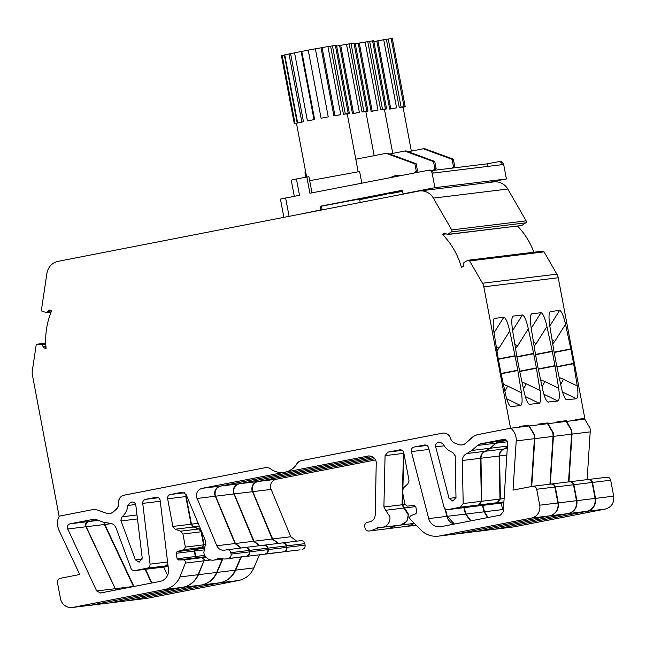 <?xml version="1.0" encoding="UTF-8"?>
<svg xmlns="http://www.w3.org/2000/svg" width="646" height="646" viewBox="0 0 646 646"><rect width="100%" height="100%" fill="white"/><g stroke="black" fill="none" stroke-linecap="round" stroke-linejoin="round"><path stroke-width="0.97" d="M365.143 111.815L365.789 111.427M349.171 43.912L353.968 43.112L366.839 111.217L364.756 111.621L362.043 112.016L349.171 43.912L346.522 44.34M339.635 45.535L346.506 44.283L359.378 112.388L357.86 112.703L352.498 113.639L339.635 45.535L336.655 46.068M346.547 114.084L347.185 113.696M330.574 46.181L335.371 45.382L348.234 113.486L346.151 113.898L343.438 114.285L330.574 46.181L327.918 46.617M321.03 47.804L327.91 46.552L340.773 114.657L339.263 114.972L333.901 115.909L321.03 47.804L314.852 48.926M328.241 116.886L321.086 118.226L308.223 50.122L315.369 48.789L328.241 116.886L321.086 118.226M308.279 50.154L301.763 51.405L314.626 119.51L308.594 120.705L307.423 120.883L294.56 52.786L301.763 51.405M383.748 109.545L384.394 109.15M367.776 41.643L372.572 40.843L385.444 108.948L383.361 109.352L380.647 109.747L367.776 41.643L365.119 42.071M358.231 43.266L365.111 42.014L377.975 110.119L376.465 110.434L371.103 111.37L358.231 43.266L355.26 43.799M402.345 107.268L402.991 106.881M386.373 39.374L391.177 38.574L404.041 106.679L401.957 107.083L399.244 107.478L386.373 39.374L383.724 39.802M376.836 40.997L383.708 39.745L396.579 107.85L395.061 108.165L389.708 109.101L376.836 40.997L373.856 41.53M361.817 183.141L359.628 171.521L309.676 180.686M205.589 556.658L197.167 557.692L202.408 557.635L204.54 559.444L198.459 574.674C195.342 581.481 190.231 585.68 183.141 587.271L90.602 605.254M404.913 504.429L402.506 504.72L408.409 514.184L406.907 521.33L400.568 525.053M439.813 442.058L443.164 444.036A16.966 16.271 83 0 0 452.701 452.378L455.188 455.85L455.987 497.428L452.894 501.126L449.027 498.389L435.679 446.846C435.323 444.496 436.236 442.978 438.408 442.292L439.587 442.074M503.961 439.32L503.5 439.377C505.648 439.183 507.037 440.168 507.659 442.324L503.291 511.753L500.44 515.096L441 526.676A11.063 10.611 -97 0 1 440.289 526.789A11.063 10.611 -97 0 1 428.694 518.585L446.887 516.364A11.063 10.611 -97 0 0 454.049 524.132M160.265 501.248L142.742 503.387C142.661 501.264 143.606 499.915 145.568 499.342L155.977 497.315C158.125 497.121 159.514 498.098 160.135 500.254L168.469 569.279A11.063 10.611 -97 0 1 159.99 581.416L100.308 593.028M135.668 504.51L127.868 505.463L130.702 502.233L131.639 502.055C133.787 501.861 135.175 502.838 135.797 505.002L142.225 558.152L139.156 562.238L135.41 559.872L120.826 520.329L122.046 516.792L137.009 514.967M368.414 455.947L367.937 456.019C372.241 455.632 375.011 457.602 376.255 461.914L375.221 514.91C374.898 518.641 372.992 520.975 369.512 521.903L367.501 522.299C365.434 522.929 364.505 524.358 364.715 526.595L364.99 528.048C365.628 530.196 367.009 531.182 369.149 530.988L387.745 528.719M186.056 494.384L185.814 496.58L191.038 524.205L193.364 527.007L198.758 528.977L180.573 531.198L175.179 529.227L172.853 526.425L167.629 498.801C167.419 496.556 168.348 495.127 170.415 494.497L182.132 492.22L186.056 494.392L205.864 541.671L203.829 552.677A9.222 8.842 83 0 0 216.878 559.04L218.178 558.604L225.01 559.032L246.506 556.206L226.076 558.863M72.223 607.498L90.408 605.278A11.063 10.611 -97 0 0 91.118 605.165L182.729 587.319A22.125 21.221 -97 0 0 198.047 574.73L203.983 560.809L204.128 559.493L201.996 557.684L196.755 557.74L178.562 559.961L183.811 559.904L185.935 561.713L179.863 576.951A22.125 21.221 83 0 1 164.544 589.54L72.933 607.385A11.063 10.611 83 0 1 72.223 607.498A11.063 10.611 83 0 1 60.466 598.551L57.454 582.611C57.236 580.374 58.164 578.937 60.239 578.307L79.741 574.512L58.851 530.003L57.672 526.345A14.753 14.147 83 0 1 59.295 516.146L91.619 509.847L59.093 516.17L32.373 374.777A11.063 10.611 83 0 1 32.3 370.941L36.128 345.392A1.478 1.413 83 0 1 37.678 344.173L41.966 344.714L43.177 346.7L45.931 346.369M359.62 199.291L360.226 202.489M357.545 199.864C361.744 198.847 358.99 199.186 349.276 200.874L321.433 206.219M444.973 233.149L442.348 234.353A73.749 70.745 83 0 1 461.43 267.42L463.198 266.33A1.106 1.058 83 0 0 463.562 264.812L463.247 264.093L463.965 262.51L467.744 260.395A1.478 1.413 83 0 1 469.634 260.952L482.497 283.239A11.063 10.611 83 0 1 483.83 286.832L510.55 428.225L478.226 434.524A14.753 14.147 -97 0 0 471.645 437.818L465.653 443.204A7.372 7.074 83 0 1 458.708 444.561L455.05 443.221A7.372 7.074 83 0 1 450.391 437.625L450.472 438.053A7.372 7.074 -97 0 0 442.421 433.167L301.367 460.646A7.372 7.074 -97 0 0 296.78 463.844A19.243 18.459 83 0 1 284.821 472.202A19.243 18.459 83 0 1 283.586 472.396A19.243 18.459 83 0 1 270.666 468.931A7.372 7.074 -97 0 0 265.231 467.68L124.177 495.159A7.372 7.074 -97 0 0 118.484 502.725L118.404 502.297A7.372 7.074 83 0 1 116.11 509.25L113.203 511.866A7.372 7.074 83 0 1 106.259 513.215L98.725 510.461A14.753 14.147 -97 0 0 92.37 509.726A14.753 14.147 -97 0 0 91.417 509.872M402.401 491.105L402.087 504.768L403.823 508.047L385.638 510.267L389.804 516.453A9.222 8.842 83 0 1 379.993 527.265L371.385 530.552M403.823 508.047L407.989 514.232A9.222 8.842 -97 0 1 400.423 525.077L382.238 527.289M46.052 347.734L44.065 347.976A1.106 1.058 83 0 1 43.185 347.088L43.177 346.7M51.712 310.605L48.531 310.992L46.795 312.47L42.571 311.542A1.478 1.413 83 0 1 41.449 309.862L46.908 273.403A14.753 14.147 83 0 1 58.164 261.323L418.519 191.127A14.753 14.147 83 0 1 419.472 190.974A14.753 14.147 83 0 1 433.377 198.12L451.74 229.936A1.478 1.413 83 0 1 451.312 231.922L447.113 234.603M519.852 427.095L519.715 426.368L529.009 425.23L528.961 425.997L510.752 428.201A14.753 14.147 83 0 1 515.984 437.067A14.753 14.147 83 0 1 516.219 440.911L513.037 490.104L532.772 486.268L550.965 484.048M529.147 425.956L534.589 434.798L534.823 438.642L553.008 436.421A14.753 14.147 -97 0 0 552.774 432.578L547.542 423.711L538.449 424.818L528.969 426.005L534.177 434.847A14.753 14.147 -97 0 1 534.412 438.691L531.311 486.543M553.42 436.365L571.613 434.152A14.753 14.147 -97 0 0 571.379 430.309L566.146 421.442L547.961 423.663L553.186 432.529L553.42 436.365L550.335 484.129M572.025 434.096L590.21 431.875A14.753 14.147 -97 0 0 589.976 428.04L584.751 419.173L566.558 421.394L571.791 430.26L572.025 434.096L568.94 481.851M44.065 347.976L46.108 348.323A73.749 70.745 83 0 1 51.785 310.435L49.742 310.08A1.106 1.058 83 0 0 48.531 310.992M47.255 312.494L46.795 312.47M521.411 225.535L447.726 234.369L445.578 233.642A1.106 1.058 83 0 0 444.117 233.254M565.936 399.414L566.978 399.898C565.064 399.406 563.215 395.409 561.439 387.923L556.69 365.773A3.69 1.042 -101 0 1 556.626 365.458L553.945 351.287A3.69 1.042 -101 0 1 553.888 350.972L549.835 326.182C548.583 317.477 548.769 312.599 550.384 311.558L559.622 310.427C561.552 311.041 563.522 315.652 565.549 324.26L570.83 348.897A3.69 1.042 -101 0 1 570.894 349.22L573.575 363.391A3.69 1.042 -101 0 1 573.632 363.706L577.274 385.985C578.34 393.567 578.057 397.815 576.41 398.743L566.485 399.801M549.794 311.986L549.35 313.108M547.34 401.683L548.373 402.167C546.459 401.675 544.618 397.678 542.842 390.192L538.086 368.042A3.69 1.042 -101 0 1 538.021 367.727L535.348 353.556A3.69 1.042 -101 0 1 535.292 353.241L531.238 328.451C529.986 319.746 530.164 314.868 531.787 313.827L541.017 312.696C542.947 313.31 544.925 317.921 546.944 326.537L552.233 351.174A3.69 1.042 -101 0 1 552.29 351.489L554.971 365.66A3.69 1.042 -101 0 1 555.027 365.975L558.669 388.262C559.743 395.837 559.452 400.092 557.805 401.021L547.881 402.078M531.19 314.263L530.746 315.377M510.138 406.221L511.172 406.705C509.258 406.213 507.417 402.224 505.632 394.73L500.884 372.58A3.69 1.042 -101 0 1 500.82 372.266L498.139 358.094A3.69 1.042 -101 0 1 498.09 357.779L494.037 332.989C492.785 324.284 492.963 319.415 494.578 318.365L503.815 317.243C505.745 317.856 507.724 322.467 509.742 331.075L515.024 355.712A3.69 1.042 -101 0 1 515.088 356.027L517.769 370.198A3.69 1.042 -101 0 1 517.826 370.513L521.467 392.8C522.533 400.375 522.251 404.63 520.603 405.559L510.679 406.617M493.988 318.801L493.544 319.923M528.735 403.952L529.777 404.436C527.863 403.944 526.014 399.955 524.237 392.461L519.489 370.311A3.69 1.042 -101 0 1 519.424 369.996L516.743 355.825A3.69 1.042 -101 0 1 516.687 355.51L512.633 330.72C511.382 322.015 511.567 317.146 513.182 316.096L522.42 314.965C524.35 315.579 526.32 320.198 528.339 328.806L533.628 353.443A3.69 1.042 -101 0 1 533.693 353.758L536.374 367.929A3.69 1.042 -101 0 1 536.422 368.244L540.072 390.531C541.138 398.106 540.847 402.361 539.208 403.29L529.276 404.348M512.585 316.532L512.149 317.646M575.643 420.207L584.816 418.422L575.513 419.553L575.651 420.28M584.816 418.422L558.241 277.756A11.063 10.611 -97 0 0 556.909 274.162L544.045 251.867A1.478 1.413 -97 0 0 542.648 251.157L468.245 260.233M510.55 428.225L478.428 434.5A14.753 14.147 -97 0 0 471.855 437.794L471.645 437.818M538.433 424.753L547.614 422.96L538.312 424.099L538.449 424.818M547.614 422.96L547.751 423.687M557.038 422.476L566.219 420.691L556.917 421.83L557.054 422.549M566.219 420.691L566.162 421.45M533.871 252.223A73.749 70.745 -97 0 0 517.478 226.011M445.748 233.941L442.348 234.353M522.13 225.284L525.715 222.838A1.478 1.413 -97 0 0 526.143 220.851L507.78 189.036A14.753 14.147 -97 0 0 493.883 181.897L419.472 190.974M92.467 509.71A14.753 14.147 -97 0 0 91.619 509.847M109.545 513.57A7.372 7.074 -97 0 0 113.413 511.842L116.32 509.226A7.372 7.074 -97 0 0 118.678 502.701M118.484 502.725L118.686 502.701A7.372 7.074 -97 0 1 124.387 495.135L265.231 467.68M283.691 472.379A19.243 18.459 -97 0 0 283.796 472.371A19.243 18.459 -97 0 0 285.023 472.169A19.243 18.459 -97 0 0 296.982 463.82L296.78 463.844M301.367 460.646L301.577 460.622A7.372 7.074 -97 0 0 296.982 463.82M301.577 460.622L442.421 433.167M461.987 444.916A7.372 7.074 -97 0 0 465.855 443.18L471.855 437.794M560.655 384.265A11.063 3.198 116 0 0 563.433 379.25L577.274 385.985M565.549 324.26L554.752 341.411A10.917 2.665 32.2 0 0 552.047 339.699M542.051 386.534A11.063 3.198 116 0 0 544.836 381.52L558.669 388.262M546.944 326.537L536.156 343.688A10.917 2.665 32.2 0 0 533.451 341.968M504.849 391.072A11.063 3.198 116 0 0 507.627 386.066L521.467 392.8M509.742 331.075L498.946 348.226A10.917 2.665 32.2 0 0 496.241 346.514M523.454 388.803A11.063 3.198 116 0 0 526.232 383.789L540.072 390.531M528.339 328.806L517.551 345.957A10.917 2.665 32.2 0 0 514.846 344.245M519.836 427.022L529.009 425.23M368.866 455.906L202.109 488.328C197.975 489.579 196.118 492.446 196.537 496.919L216.806 545.765C218.469 549.108 221.085 550.562 224.663 550.126L224.186 550.198M245.1 547.477L224.663 550.126M226.673 549.73C228.821 549.528 230.202 550.513 230.832 552.677L249.017 550.457L249.291 551.91L231.106 554.123L230.832 552.677M231.106 554.123C231.308 556.351 230.372 557.789 228.313 558.427M180.573 531.198L182.915 534.016L185.386 547.089L183.892 549.625L177.109 551.603L195.302 549.383L194.301 551.078L176.116 553.291L177.109 551.603M176.116 553.291L177.149 558.758L195.334 556.537L196.755 557.74M178.562 559.961L177.149 558.758M127.868 505.463A16.966 16.271 83 0 1 122.046 516.792M142.742 503.387L150.066 564.136C150.138 566.276 149.194 567.624 147.24 568.181L134.699 570.62L152.884 568.399L165.433 565.961L147.24 568.181M153.126 568.359L134.933 570.58C133.068 570.798 131.744 570.022 130.952 568.254L116.038 527.968C114.722 524.891 112.452 523.3 109.231 523.187L103.489 522.226L96.496 519.667L93.323 519.303M93.783 519.263L70.107 523.801L88.3 521.58L97.061 519.877M100.55 592.996L96.69 590.961L67.321 528.105C67.111 525.868 68.048 524.431 70.107 523.801M532.538 486.309C534.686 486.107 536.067 487.084 536.697 489.256L539.709 505.188A11.063 10.611 83 0 1 531.343 518.092L439.732 535.938A22.125 21.221 83 0 1 438.311 536.156A22.125 21.221 83 0 1 420.917 529.986L410.331 519.295C409.289 517.801 409.524 516.582 411.034 515.645L415.927 513.723L416.807 512.076L415.774 506.609L414.231 505.414L407.206 506.125L404.897 504.332L402.426 491.259L403.572 487.754L407.868 483.894L409.015 480.422L403.79 452.798C403.169 450.633 401.78 449.656 399.632 449.85L399.874 449.81M385.638 510.267L383.902 506.989L385.064 455.632L387.923 452.127L400.092 449.794M429.033 449.422L411.34 451.586C410.993 449.236 411.898 447.726 414.07 447.032L424.721 444.973M411.34 451.586L428.694 518.585M471.911 450.456L466.937 453.508L485.122 451.288L490.104 448.243L471.911 450.456L477.475 445.457L480.769 443.81L503.735 439.345M462.35 460.509L463.182 503.533L481.367 501.312L480.543 458.289L462.35 460.509C462.455 457.15 463.981 454.824 466.937 453.508M463.182 503.533L460.332 507.199L447.783 509.629L466.21 507.376L478.516 504.978L460.332 507.199M466.21 507.376L448.025 509.589C445.974 509.791 444.61 508.887 443.923 506.9L428.589 447.702C427.886 445.7 426.513 444.803 424.487 445.005L424.947 444.949M341.322 465.241A19.243 18.459 83 0 1 340.628 465.386A19.243 18.459 83 0 1 339.925 465.508M322.717 467.51A19.243 18.459 83 0 1 322.023 467.656A19.243 18.459 83 0 1 321.32 467.777M304.121 469.779A19.243 18.459 83 0 1 303.418 469.925A19.243 18.459 83 0 1 302.716 470.054M198.758 528.977L201.108 531.795L203.579 544.877L202.085 547.412L195.302 549.383M372.112 456.528L220.302 486.107C216.168 487.359 214.31 490.225 214.722 494.707L234.999 543.544L240.869 547.994M88.3 521.58C86.233 522.21 85.304 523.648 85.514 525.884L115.852 590.008M438.311 536.156L456.496 533.943A22.125 21.221 -97 0 0 457.925 533.717L549.528 515.871A11.063 10.611 -97 0 0 557.894 502.976L554.882 487.036L536.697 489.256M403.556 452.014L402.426 489.797M480.769 443.81L506.383 440.144M446.887 516.364L444.868 508.588M163.713 567.075L167.564 575.303M501.03 503.129L503.315 511.341M259.434 554.825L253.854 567.915C250.737 574.73 245.633 578.929 238.535 580.512L146.925 598.357L127.803 600.715M281.882 552.047L300.067 549.835M302.312 549.399C304.371 548.753 305.3 547.323 305.098 545.095L286.905 547.315L286.638 545.87L304.823 543.649L305.098 545.095M304.823 543.649C304.193 541.485 302.812 540.5 300.665 540.702M375.576 459.92L276.1 479.292C271.974 480.551 270.109 483.418 270.529 487.892L290.805 536.737L296.675 541.178M606.529 477.273C608.677 477.071 610.058 478.056 610.688 480.22L613.7 496.16C614.33 502.879 611.544 507.183 605.334 509.056L513.723 526.902L493.875 529.373M590.21 431.875L587.125 479.639M339.82 465.532L341.823 465.136M571.613 434.152L568.52 481.908M240.829 557.102L235.249 570.184C232.132 576.999 227.029 581.198 219.931 582.781L128.328 600.627L109.206 602.984M280.396 552.265L265.522 553.888L281.47 552.104M283.707 551.668C285.766 551.022 286.695 549.593 286.493 547.364L268.308 549.585L268.033 548.139L286.218 545.918L286.493 547.364M286.218 545.918C285.597 543.754 284.208 542.769 282.06 542.971M374.825 458.708L257.504 481.569C253.369 482.82 251.512 485.687 251.924 490.161L272.2 539.006L278.071 543.447M587.933 479.55C590.073 479.348 591.461 480.325 592.083 482.489L595.095 498.429C595.725 505.156 592.939 509.452 586.738 511.325L495.127 529.171L475.27 531.65M145.108 569.352L151.544 583.055M507.465 447.226L504.138 448.97C501.191 450.286 499.665 452.62 499.56 455.963L500.384 498.995L497.533 502.653L484.985 505.091L503.872 502.741M482.425 505.406L484.088 511.826L487.673 517.583M321.224 467.801L323.226 467.405M553.008 436.421L549.924 484.177M222.587 558.54L216.652 572.461C213.535 579.268 208.432 583.467 201.334 585.05L109.723 602.896L90.82 605.229M244.681 556.594L262.865 554.373M265.102 553.937C267.161 553.299 268.098 551.862 267.896 549.633L249.703 551.854L249.429 550.408L267.622 548.188L267.896 549.633M267.622 548.188C266.992 546.023 265.603 545.038 263.463 545.24M373.743 457.57L238.899 483.838C234.764 485.089 232.907 487.956 233.327 492.43L253.595 541.275L259.466 545.717M387.511 528.759L416.072 525.101M408.175 526.062L414.296 523.397L396.103 525.618L389.99 528.283M569.328 481.819C571.476 481.617 572.857 482.594 573.486 484.758L576.498 500.698C577.128 507.425 574.334 511.721 568.133 513.602L476.522 531.44L456.698 533.911M104.079 522.428L104.402 524.512L133.52 586.568M466.388 507.36L484.573 505.14L497.121 502.701L499.972 499.043L499.14 456.019L480.955 458.232L481.787 501.264L478.928 504.922L466.186 507.376M507.53 446.111L490.516 448.187L485.542 451.239L503.727 449.018C500.771 450.335 499.245 452.66 499.14 456.019M503.727 449.018L507.481 446.967M463.82 507.675L465.483 514.095L470.563 520.918M534.823 438.642L531.731 486.462M302.619 470.07L304.621 469.682M195.334 556.537L194.301 551.078M225.01 559.032L244.269 556.642M246.506 556.206C248.565 555.568 249.493 554.131 249.291 551.91M249.017 550.457C248.387 548.293 247.006 547.307 244.858 547.509M389.57 528.339L395.691 525.666L377.506 527.887M550.723 484.088C552.871 483.894 554.26 484.871 554.882 487.036M167.855 564.136L165.433 565.961M481.367 501.312L478.516 504.978M485.122 451.288C482.174 452.604 480.64 454.937 480.543 458.289M498.954 441.589L495.668 443.237L490.104 448.243M151.939 582.983L145.52 569.296M503.823 502.782L485.227 505.051M488.061 517.503L484.5 511.777L502.693 509.557M482.837 505.35L484.5 511.777M241.249 557.046L235.661 570.135C232.544 576.935 227.44 581.134 220.343 582.732L128.021 600.691M290.805 536.737L272.612 538.958L252.796 491.646L270.989 489.426M276.1 479.292L257.916 481.512L374.841 458.741M606.772 477.241L588.361 479.493C590.492 479.292 591.873 480.277 592.503 482.441L595.515 498.381C596.105 505.075 593.311 509.371 587.149 511.277L494.109 529.349M257.916 481.512C253.805 482.78 251.948 485.647 252.336 490.112L252.796 491.646M272.612 538.958L278.466 543.399M282.496 542.915L300.907 540.662M282.48 542.923C284.62 542.721 286.008 543.706 286.638 545.87M286.905 547.315C287.107 549.544 286.178 550.973 284.119 551.611M222.725 559.137L217.064 572.404C213.939 579.212 208.836 583.403 201.746 585.001L109.424 602.96M272.2 539.006L254.015 541.227L234.199 493.915L252.384 491.703M257.504 481.569L239.311 483.781L373.768 457.594M569.74 481.763C571.888 481.569 573.277 482.546 573.898 484.71L576.91 500.65C577.5 507.344 574.714 511.64 568.545 513.546L475.513 531.618M134.949 586.293L133.892 586.423L104.814 524.463L111.734 523.615M470.934 520.837L465.903 514.046L484.088 511.826M464.24 507.619L465.903 514.046M414.708 523.349L408.587 526.014M569.756 481.763L588.167 479.51M239.311 483.781C235.201 485.057 233.343 487.924 233.739 492.381L234.199 493.915M254.015 541.227L259.862 545.668M268.033 548.139C267.412 545.975 266.023 544.99 263.875 545.192L282.302 542.931M268.308 549.585C268.51 551.813 267.581 553.242 265.522 553.888M263.277 554.325L262.001 554.51M104.466 522.549L104.814 524.463M205.872 544.594L203.991 544.82L201.697 531.723M198.177 523.333L191.45 524.156L186.234 496.524L186.92 496.443M253.595 541.275L235.41 543.496L215.594 496.193L233.787 493.972M238.899 483.838L220.714 486.058L372.161 456.552M402.506 504.72L402.765 493.068M402.87 488.626L403.895 453.33M551.143 484.04C553.283 483.838 554.672 484.815 555.294 486.979L558.305 502.919C558.895 509.613 556.109 513.909 549.94 515.815L456.908 533.887M133.48 586.471L115.287 588.692L86.209 526.732L104.402 524.512M97.118 519.893L88.712 521.532C86.661 522.162 85.732 523.599 85.926 525.836L86.209 526.732M167.912 564.636L165.844 565.912L153.094 568.367M506.416 440.168L499.366 441.541L496.08 443.188L490.516 448.187M454.404 524.059L447.298 516.315L465.483 514.095M445.417 509.048L447.298 516.315M403.75 452.62L403.669 453.355M551.167 484.032L569.562 481.779M485.542 451.239C482.594 452.555 481.068 454.889 480.955 458.232M220.714 486.058C216.604 487.326 214.747 490.193 215.134 494.65L215.594 496.193M235.41 543.496L241.265 547.945M249.429 550.408C248.807 548.244 247.418 547.259 245.27 547.461L245.512 547.428M249.703 551.854C249.905 554.082 248.976 555.512 246.917 556.158M186.274 494.909L186.234 496.524M191.45 524.156L193.784 526.958L199.178 528.929L201.52 531.747M203.991 544.82L202.497 547.356L195.714 549.334L204.015 548.317M203.708 549.924L194.712 551.022L195.714 549.334M194.712 551.022L195.746 556.489L204.774 555.382M197.167 557.692L195.746 556.489M115.287 588.692L116.232 589.935M385.662 193.784L385.767 194.365L359.652 199.452M385.767 194.365L359.693 199.671M320.174 206.276L321.417 206.122L322.104 209.74L320.86 209.893L320.174 206.276L402.377 190.263L403.064 193.881L416.234 191.571M349.276 200.874L402.393 190.344M431.77 170.592L487.052 163.85L499.746 161.484M498.268 161.67C500.408 161.484 501.797 162.469 502.427 164.617L503.67 164.464L506.407 178.958L486.979 182.737M499.511 161.516C501.659 161.322 503.04 162.308 503.67 164.464M402.579 191.321L388.868 193.986M314.755 211.339L322.104 209.74M283.885 217.355L280.437 199.097L299.502 195.278L296.425 178.974L291.548 180.072M311.97 192.847L308.917 176.689L296.425 178.974M306.842 176.947L309.927 193.243L429.477 170.059M427.999 170.245C430.139 170.059 431.52 171.045 432.15 173.193L434.895 187.679L403.064 193.881M320.86 209.893L299.51 214.31M429.235 170.092C431.383 169.898 432.772 170.883 433.393 173.039L502.427 164.617M420.409 190.861L426.239 190.15M506.407 178.958L434.895 187.679M476.215 184.053L482.037 183.343M439.005 188.592L444.836 187.881M457.61 186.323L463.44 185.612M402.539 191.103L389.562 193.857M402.434 190.554L375.819 195.528L402.401 190.352M451.699 168.162L453.476 166.563L452.103 159.32L423.3 148.782L424.535 148.628L453.347 159.166L454.711 166.41L452.935 168.008M487.052 163.85L487.544 166.434M305.372 170.366L304.985 172.878L305.792 177.149M433.095 170.431L434.871 168.832L433.506 161.589L404.695 151.051L405.938 150.898L434.742 161.435L436.115 168.687L434.338 170.278M423.3 148.782L408.191 151.721M389.958 177.658L395.295 175.647L400.98 175.51M397.088 175.397L391.444 177.367M414.248 172.926L416.266 171.101L414.902 163.858L386.09 153.32L355.801 159.223M386.461 194.236L386.356 193.655M386.09 153.32L387.334 153.167L416.137 163.704L417.51 170.956L415.612 172.66M404.695 151.051L389.586 153.99M454.711 166.41L453.476 166.563M452.103 159.32L453.347 159.166M436.115 168.687L434.871 168.832M433.506 161.589L434.742 161.435M416.137 163.704L414.902 163.858M417.51 170.956L416.266 171.101M294.568 52.835L290.595 53.65L303.459 121.755L299.574 122.595L297.628 122.942L284.757 54.837L290.595 53.65M284.781 54.95L284.337 55.063L297.2 123.168L294.318 123.846M391.565 38.784L392.308 38.502L391.201 38.712M389.708 109.101L390.757 108.859L377.894 40.755M396.579 107.85L390.757 108.859M399.244 107.478L401.109 107.099L388.238 38.994M404.041 106.679L401.109 107.099M411.357 151.107L403.031 107.026L405.179 106.606L392.308 38.502L405.187 106.614M404.436 106.889L403.047 107.139M372.96 41.053L373.703 40.771L372.597 40.981M371.103 111.37L372.161 111.128L359.289 43.032M377.975 110.119L372.161 111.128M380.647 109.747L382.505 109.368L369.641 41.271M385.444 108.948L382.505 109.368M384.451 109.416L386.574 108.875L373.703 40.771L386.583 108.883L384.418 109.287L392.76 153.377M385.832 109.158L386.574 108.875M281.446 55.742L284.337 55.063M335.759 45.591L336.501 45.309L335.395 45.519M296.522 123.564L295.448 123.774L296.538 123.628M297.2 123.168L295.06 123.564L282.189 55.459M303.459 121.755L297.628 122.942M288.98 53.925L301.844 122.029M314.626 119.51L307.423 120.883M301.125 51.486L313.988 119.591M333.901 115.909L334.951 115.674L322.088 47.57M340.773 114.657L334.951 115.674M343.438 114.285L345.303 113.914L332.44 45.809M348.234 113.486L345.303 113.914M358.142 171.626L347.225 113.833L349.373 113.413L336.501 45.309M347.249 113.954L349.373 113.413L336.509 45.325M348.63 113.696L349.373 113.413M354.363 43.322L355.106 43.04L354 43.25M352.498 113.639L353.556 113.405L340.684 45.301M359.378 112.388L353.556 113.405M362.043 112.016L363.908 111.645L351.036 43.54M366.839 111.217L363.908 111.645M365.846 111.685L367.97 111.144L355.106 43.04L367.986 111.16L365.814 111.556M367.227 111.427L367.97 111.144M206.026 557.191L202.408 557.635M415.766 506.585L404.235 507.998M201.996 557.684L183.811 559.904M558.241 277.756L483.83 286.832M544.045 251.867L469.634 260.952M482.497 283.239L556.909 274.162M507.78 189.036L433.377 198.12M451.74 229.936L526.143 220.851M576.41 398.743L562.464 391.96M559.21 377.506L563.433 379.25M573.632 363.706L556.941 366.952M570.894 349.22L554.171 352.474M556.876 366.645L573.575 363.391M554.752 341.411L552.734 343.914M554.115 352.159L570.83 348.897M549.811 326.02L559.622 310.427M557.805 401.021L543.859 394.23M540.605 379.775L544.836 381.52M555.027 365.975L538.344 369.229M552.29 351.489L535.566 354.743M538.271 368.914L554.971 365.66M536.156 343.688L534.137 346.183M535.51 354.428L552.233 351.174M531.214 328.289L541.017 312.696M520.603 405.559L506.658 398.768M503.404 384.313L507.627 386.066M517.826 370.513L501.135 373.768M515.088 356.027L498.365 359.281M501.07 373.453L517.769 370.198M498.946 348.226L496.935 350.721M498.308 358.966L515.024 355.712M494.004 332.827L503.815 317.243M539.208 403.29L525.263 396.499M522 382.044L526.232 383.789M536.422 368.244L519.739 371.498M533.693 353.758L516.97 357.012M519.675 371.184L536.374 367.929M517.551 345.957L515.532 348.452M516.905 356.697L533.628 353.443M512.609 330.558L522.42 314.965M516.219 440.911L534.412 438.691M451.312 231.922L525.715 222.838M37.678 344.173L45.745 343.188M41.966 344.714L45.785 344.245M91.118 605.165L72.933 607.385M182.729 587.319L164.544 589.54M198.047 574.73L179.863 576.951M203.983 560.809L185.798 563.029M203.579 544.877L185.386 547.089M182.915 534.016L201.108 531.795M191.038 524.205L172.853 526.425M167.629 498.801L185.814 496.58M219.559 558.717L216.878 559.04M234.999 543.544L216.806 545.765M196.998 498.462L215.183 496.241M220.302 486.107L202.109 488.328M142.225 559.04L135.41 559.872M120.996 520.951L137.493 518.932M114.875 588.74L96.69 590.961M67.612 529.001L85.797 526.781M150.066 564.136L167.597 561.996M549.528 515.871L531.343 518.092M439.732 535.938L457.925 533.717M557.894 502.976L539.709 505.188M402.087 504.768L383.902 506.989M385.064 455.632L403.249 453.411M455.987 497.541L449.027 498.389M435.679 446.846L444.19 445.805M48.49 311.259L51.599 310.879M43.217 346.434L45.906 346.111M183.892 549.625L202.085 547.412M193.364 527.007L175.179 529.227M170.415 494.497L184.724 492.753M130.702 502.233L132.583 502.007M145.568 499.342L158.448 497.767M387.923 452.127L402.224 450.383M495.668 443.237L477.475 445.457M414.07 447.032L426.949 445.465M438.408 442.292L440.297 442.066M146.925 598.357L128.74 600.578M238.535 580.512L220.343 582.732M253.854 567.915L235.661 570.135M513.723 526.902L495.539 529.122M605.334 509.056L587.149 511.277M613.7 496.16L595.515 498.381M610.688 480.22L592.503 482.441M128.328 600.627L110.135 602.847M219.931 582.781L201.746 585.001M235.249 570.184L217.064 572.404M495.127 529.171L476.934 531.392M586.738 511.325L568.545 513.546M595.095 498.429L576.91 500.65M592.083 482.489L573.898 484.71M503.928 501.877L497.533 502.653M500.384 498.995L504.146 498.534M506.957 455.059L499.56 455.963M109.723 602.896L91.538 605.116M201.334 585.05L183.141 587.271M216.652 572.461L198.459 574.674M210.709 559.993L204.394 560.76M476.522 531.44L458.337 533.661M568.133 513.602L549.94 515.815M576.498 500.698L558.305 502.919M573.486 484.758L555.294 486.979M88.712 521.532L98.37 520.353M153.538 568.31L168.138 566.526L153.296 568.351M168.033 565.646L165.844 565.912M466.622 507.32L484.815 505.099M497.121 502.701L478.928 504.922M481.787 501.264L499.972 499.043M499.366 441.541L506.86 440.62M504.138 448.97L507.376 448.574M202.497 547.356L204.435 547.122M200.454 528.767L199.178 528.929M199.404 526.264L193.784 526.958M507.514 441.791L496.08 443.188M289.085 216.345L285.613 197.983M433.393 173.039L432.15 173.193M406.116 526.49L416.226 525.255L406.35 526.45M365.822 111.564L374.155 155.646M37.347 344.173L45.737 343.147M222.087 559.105L213.624 560.139M447.193 234.587L521.516 225.519M414.369 523.373L401.077 524.996M47.368 312.478L51.123 312.018M280.396 552.273L262.211 554.494M294.301 196.287L291.241 180.089M263.697 545.2L245.512 547.42M296.498 123.418L306.624 176.988M294.31 123.83L281.438 55.726"/></g></svg>
